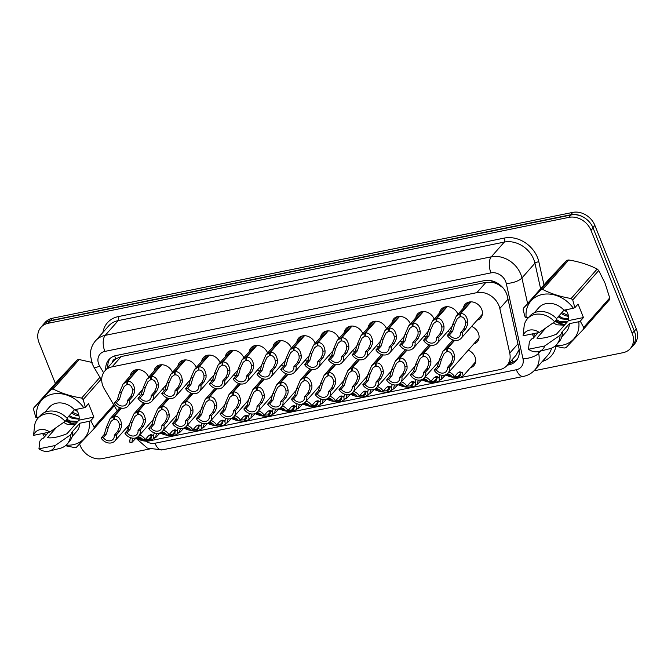 <?xml version="1.0" encoding="UTF-8"?>
<svg xmlns="http://www.w3.org/2000/svg" width="671" height="671" viewBox="0 0 671 671"><rect width="100%" height="100%" fill="white"/><g stroke="black" fill="none" stroke-linecap="round" stroke-linejoin="round"><path stroke-width="1.01" d="M468.249 350.195A10.359 8.463 41.4 0 1 475.001 356.93A10.359 8.463 41.4 0 1 473.919 365.578A10.359 8.463 41.4 0 1 470.371 367.758M471.604 326.425A10.359 8.463 41.4 0 1 478.356 333.16A10.359 8.463 41.4 0 1 477.274 341.807A10.359 8.463 41.4 0 1 473.726 343.988M463.376 308.123A10.359 8.463 41.4 0 1 465.095 304.332A10.359 8.463 41.4 0 1 473.969 302.302A10.359 8.463 41.4 0 1 481.711 309.39A10.359 8.463 41.4 0 1 480.629 318.037A10.359 8.463 41.4 0 1 477.081 320.218M439.58 312.963A10.359 8.463 41.4 0 1 441.308 309.172A10.359 8.463 41.4 0 1 450.182 307.142A10.359 8.463 41.4 0 1 457.916 314.221A10.359 8.463 41.4 0 1 457.941 314.28M415.794 317.802A10.359 8.463 41.4 0 1 417.513 314.011A10.359 8.463 41.4 0 1 426.387 311.981A10.359 8.463 41.4 0 1 434.129 319.06A10.359 8.463 41.4 0 1 434.154 319.119M392.007 322.642A10.359 8.463 41.4 0 1 393.726 318.851A10.359 8.463 41.4 0 1 402.6 316.821A10.359 8.463 41.4 0 1 410.342 323.9A10.359 8.463 41.4 0 1 410.358 323.959M368.211 327.482A10.359 8.463 41.4 0 1 369.939 323.69A10.359 8.463 41.4 0 1 378.813 321.661A10.359 8.463 41.4 0 1 386.546 328.74A10.359 8.463 41.4 0 1 386.571 328.798M344.424 332.321A10.359 8.463 41.4 0 1 346.144 328.522A10.359 8.463 41.4 0 1 355.018 326.5A10.359 8.463 41.4 0 1 362.759 333.579A10.359 8.463 41.4 0 1 362.785 333.638M320.637 337.161A10.359 8.463 41.4 0 1 322.357 333.361A10.359 8.463 41.4 0 1 331.231 331.34A10.359 8.463 41.4 0 1 338.972 338.419A10.359 8.463 41.4 0 1 338.989 338.478M296.842 341.992A10.359 8.463 41.4 0 1 298.561 338.201A10.359 8.463 41.4 0 1 307.444 336.171A10.359 8.463 41.4 0 1 315.177 343.258A10.359 8.463 41.4 0 1 315.202 343.317M273.055 346.832A10.359 8.463 41.4 0 1 274.775 343.04A10.359 8.463 41.4 0 1 283.648 341.011A10.359 8.463 41.4 0 1 291.39 348.098A10.359 8.463 41.4 0 1 291.415 348.157M249.268 351.671A10.359 8.463 41.4 0 1 250.988 347.88A10.359 8.463 41.4 0 1 259.862 345.85A10.359 8.463 41.4 0 1 267.595 352.938A10.359 8.463 41.4 0 1 267.62 352.988M225.473 356.511A10.359 8.463 41.4 0 1 227.192 352.72A10.359 8.463 41.4 0 1 236.066 350.69A10.359 8.463 41.4 0 1 243.808 357.769A10.359 8.463 41.4 0 1 243.833 357.828M201.686 361.35A10.359 8.463 41.4 0 1 203.405 357.559A10.359 8.463 41.4 0 1 212.279 355.529A10.359 8.463 41.4 0 1 220.021 362.608A10.359 8.463 41.4 0 1 220.038 362.667M177.89 366.19A10.359 8.463 41.4 0 1 179.618 362.399A10.359 8.463 41.4 0 1 188.492 360.369A10.359 8.463 41.4 0 1 196.226 367.448A10.359 8.463 41.4 0 1 196.251 367.507M154.104 371.029A10.359 8.463 41.4 0 1 155.823 367.238A10.359 8.463 41.4 0 1 164.697 365.209A10.359 8.463 41.4 0 1 172.439 372.288A10.359 8.463 41.4 0 1 172.464 372.346M130.317 375.869A10.359 8.463 41.4 0 1 132.036 372.07A10.359 8.463 41.4 0 1 140.91 370.048A10.359 8.463 41.4 0 1 148.652 377.127A10.359 8.463 41.4 0 1 148.668 377.186M136.045 437.911A18.276 14.938 -138.6 0 0 149.65 440.822L499.71 369.62A18.276 14.938 -138.6 0 0 506.949 365.544A18.276 14.938 -138.6 0 0 509.742 353.131L499.828 308.509A18.276 14.938 -138.6 0 0 498.939 305.649A18.276 14.938 -138.6 0 0 476.863 292.648L112.116 366.836A18.276 14.938 -138.6 0 0 104.886 370.912A18.276 14.938 -138.6 0 0 104.341 388.945L117.19 410.702M502.604 287.398A18.276 7.012 -12.5 0 1 502.52 287.398L498.343 284.579A6.089 4.982 -138.6 0 0 492.237 282.256A18.276 8.966 -101.5 0 1 491.692 280.805M492.237 282.256L491.96 282.315A18.276 14.938 41.4 0 1 498.343 284.579M104.886 370.912L113.944 360.646A18.276 14.938 41.4 0 1 116.008 358.784L115.731 358.834A6.089 4.982 -138.6 0 0 112.3 362.508M506.949 365.544L516.049 355.227L519.136 349.482M491.96 282.315L485.938 282.357L121.199 356.544L116.008 358.784M126.97 427.259L128.228 429.381M162.332 389.331A10.359 8.463 41.4 0 1 164.479 390.463M186.127 384.491A10.359 8.463 41.4 0 1 188.266 385.624M209.914 379.652A10.359 8.463 41.4 0 1 212.053 380.784M233.701 374.812A10.359 8.463 41.4 0 1 235.848 375.945M257.496 369.973A10.359 8.463 41.4 0 1 259.635 371.113M281.283 365.133A10.359 8.463 41.4 0 1 283.422 366.274M305.079 360.293A10.359 8.463 41.4 0 1 307.217 361.434M328.865 355.454A10.359 8.463 41.4 0 1 331.004 356.595M352.652 350.623A10.359 8.463 41.4 0 1 354.791 351.755M376.448 345.783A10.359 8.463 41.4 0 1 378.587 346.915M400.235 340.943A10.359 8.463 41.4 0 1 402.374 342.076M424.022 336.104A10.359 8.463 41.4 0 1 426.169 337.236M447.817 331.264A10.359 8.463 41.4 0 1 449.956 332.405M138.545 394.171A10.359 8.463 41.4 0 1 140.684 395.303M42.038 326.106A18.276 14.938 41.4 0 1 43.12 324.68A18.276 14.938 41.4 0 1 50.359 320.595L570.702 214.762A18.276 14.938 41.4 0 1 585.473 218.469M634.858 341.925A18.276 14.938 41.4 0 1 632.283 346.546A18.276 14.938 41.4 0 1 631 347.804M43.12 324.68L45.217 322.306A18.276 14.938 41.4 0 1 52.447 318.222L572.791 212.397A18.276 14.938 41.4 0 1 594.875 225.397L636.276 328.907A18.276 14.938 41.4 0 1 634.372 344.181L632.283 346.546M507.276 365.175L508.895 364.848A18.276 14.938 -138.6 0 0 516.133 360.763A18.276 14.938 -138.6 0 0 518.926 348.35L507.402 296.473A18.276 14.938 -138.6 0 0 506.521 293.621A18.276 14.938 -138.6 0 0 484.437 280.621L116.15 355.521A18.276 14.938 -138.6 0 0 108.912 359.606A18.276 14.938 -138.6 0 0 105.783 369.889M55.358 383.451L39.027 342.629A18.276 14.938 41.4 0 1 40.931 327.356A18.276 14.938 41.4 0 1 48.169 323.279L568.924 217.362A18.276 14.938 41.4 0 1 591.008 230.363L632.191 333.336A18.276 14.938 41.4 0 1 630.287 348.61A18.276 14.938 41.4 0 1 623.049 352.686L534.007 370.803M149.558 448.991L102.294 458.603A18.276 14.938 41.4 0 1 80.218 445.603L79.564 443.984M40.931 327.356L43.019 324.99A18.276 14.938 41.4 0 1 50.258 320.906L571.021 214.988A18.276 14.938 41.4 0 1 593.097 227.989L634.288 330.971A18.276 14.938 41.4 0 1 632.384 346.236L630.287 348.61M107.88 367.523A18.276 14.938 41.4 0 1 110.036 358.49M517.106 359.513A18.276 14.938 41.4 0 1 510.992 362.474L509.364 362.801M137.966 369.587L127.616 381.313C131.482 381.203 133.856 383.955 134.737 389.566L134.661 392.015L132.699 396.452L129.511 400.067A9.142 7.465 -138.6 0 1 128.069 406.039A9.142 7.465 -138.6 0 1 114.221 403.179L117.408 399.564L119.413 392.686L123.137 383.997L126.936 381.447L137.396 369.604M127.482 384.047L124.177 386.513L121.543 392.25L119.547 399.128L116.36 402.743A6.702 5.477 41.4 0 0 126.24 404.428A6.702 5.477 41.4 0 0 127.373 400.503L130.551 396.888L132.581 392.434L132.606 390.002C131.835 386.244 130.124 384.424 127.456 384.542L127.616 381.313M126.962 384.642L126.936 381.447M114.221 403.179L116.36 402.743M127.373 400.503L129.511 400.067M121.568 408.136L114.506 416.146C118.364 416.028 120.738 418.788 121.619 424.399L121.543 426.848L119.581 431.285L116.393 434.9A9.142 7.465 -138.6 0 1 114.951 440.872A9.142 7.465 -138.6 0 1 101.103 438.004L104.29 434.397L106.295 427.519L110.027 418.83L113.818 416.28L121.082 408.052M114.372 418.88L111.059 421.338L108.434 427.083L106.429 433.961L103.242 437.576A6.702 5.477 41.4 0 0 113.122 439.262A6.702 5.477 41.4 0 0 114.255 435.336L117.442 431.721L119.463 427.268L119.488 424.835C118.725 421.078 117.006 419.258 114.347 419.367L114.506 416.146M113.844 419.467L113.818 416.28M101.103 438.004L103.242 437.576M114.255 435.336L116.393 434.9M139.669 434.993A9.142 7.465 -138.6 0 1 145.288 439.513L148.476 435.907L150.463 434.724L151.738 434.716L153.642 435.915M130.669 437.744A9.142 7.465 -138.6 0 0 129.998 442.625L132.137 442.189L136.406 437.685M150.79 439.958L150.48 440.31C146.219 440.864 141.967 440.243 137.714 438.448L136.129 437.895M151.503 436.569L149.281 439.086L151.302 438.079L150.908 435.764L149.658 435.143M137.069 437.45L142.109 438.767M132.137 442.189A6.702 5.477 41.4 0 1 133.269 438.264A6.702 5.477 41.4 0 1 133.303 438.23M138.025 436.729A6.702 5.477 41.4 0 1 143.149 439.95L145.288 439.513M149.281 439.086L151.16 440.176L155.035 437.534M150.48 440.31L148.777 439.186L151.344 436.284M145.464 439.312L148.777 439.186M154.405 437.66L153.927 438.792M545.858 328.01L536.926 338.125C541.682 338.805 548.215 337.479 556.527 334.141L568.48 320.604L583.46 317.551L578.067 304.072L574.879 307.687L573.378 308.274A28.635 23.401 41.4 0 0 542.361 294.468A28.635 23.401 41.4 0 0 526.223 317.861L528.647 317.366M553.198 322.852L556.813 324.789L564.428 325.192M565.678 309.834A13.772 11.256 41.4 0 1 567.741 313.466A13.772 11.256 41.4 0 1 568.48 320.604M556.485 319.74L559.757 321.443L567.381 321.845M555.747 320.579L559.018 322.281L566.643 322.684M558.868 315.991L562.709 318.096L568.698 318.859M558.129 316.829L561.971 318.935L568.639 319.581M561.812 312.644L568.379 315.462M561.082 313.483L564.923 315.588L568.563 316.402M564.068 310.161L567.003 311.889M540.876 289.83L566.878 260.356L549.432 278.742L523.422 308.215L540.876 289.83A32.904 26.882 41.4 0 1 542.713 289.453C551.025 293.739 560.503 296.758 571.147 298.511A32.904 26.882 41.4 0 1 572.724 299.979L574.879 307.687M566.878 260.356A32.904 26.882 41.4 0 1 568.723 259.979L542.713 289.453M571.147 298.511L597.148 269.037C588.836 264.751 579.367 261.732 568.723 259.979M597.148 269.037A32.904 26.882 41.4 0 1 598.733 270.505L572.724 299.979M583.46 317.551L580.272 321.166L583.703 327.423L609.713 297.949L605.074 283.254L598.733 270.505M526.223 317.861L525.318 317.769L523.162 310.061A32.904 26.882 41.4 0 1 523.422 308.215M523.086 335.785A12.187 9.956 41.4 0 1 539.333 332.481L523.086 335.785L524.135 326.19A19.501 15.936 41.4 0 1 527.414 318.759A19.501 15.936 41.4 0 1 554.674 321.803L556.997 319.17A19.501 15.936 41.4 0 0 529.738 316.125L527.414 318.759M539.333 332.481L554.674 321.803M556.519 318.65L563.992 310.178L573.378 308.274M534.326 312.77L538.788 307.712A18.276 14.938 41.4 0 1 563.992 310.178M580.272 321.166L578.763 321.753A28.635 23.401 41.4 0 1 555.68 345.548M535.374 335.81A28.635 23.401 41.4 0 1 533.428 333.688M534.032 337.328L532.12 333.948M583.703 327.423A32.904 26.882 41.4 0 1 583.443 329.26L565.997 347.653A32.904 26.882 41.4 0 1 564.152 348.031L555.001 346.135M609.713 297.949A32.904 26.882 41.4 0 1 609.453 299.786L583.443 329.26M544.726 345.959A12.187 9.956 41.4 0 1 538.687 351.554A12.187 9.956 41.4 0 1 528.48 349.264L544.726 345.959L560.059 335.282A19.501 15.936 41.4 0 1 556.662 344.558A19.501 15.936 41.4 0 1 549.692 348.735L538.687 351.554M528.48 349.264L529.411 341.514L531.734 338.88L532.866 338.645L538.083 332.741M578.763 321.753L569.385 323.657L561.25 332.875L562.39 332.648A19.501 15.936 41.4 0 1 558.985 341.925L556.662 344.558M562.39 332.648L560.059 335.282M569.385 323.657A18.276 14.938 41.4 0 1 566.198 331.902L561.736 336.959M555.127 321.283L560.176 323.967L564.63 324.965M555.496 320.864L560.545 323.548L564.999 324.546M56.322 427.578L47.389 437.693C52.145 438.373 58.679 437.047 66.991 433.709L78.943 420.163L93.923 417.119L88.53 403.64L85.343 407.255L83.841 407.834A28.635 23.401 41.4 0 0 52.824 394.028A28.635 23.401 41.4 0 0 36.687 417.429L39.103 416.934M63.653 422.411L67.276 424.349L74.892 424.751M76.142 409.402A13.772 11.256 41.4 0 1 78.205 413.026A13.772 11.256 41.4 0 1 78.943 420.163M66.949 419.308L70.22 421.011L77.844 421.413M66.211 420.147L69.482 421.841L77.106 422.244M69.331 415.559L73.173 417.664L79.161 418.419M68.593 416.389L72.434 418.503L79.103 419.149M72.275 412.212L78.843 415.03M71.537 413.051L75.387 415.156L79.027 415.97M74.531 409.729L77.467 411.457M51.34 389.398L77.341 359.916L59.895 378.31L33.886 407.783L51.34 389.398A32.904 26.882 41.4 0 1 53.177 389.021C61.489 393.307 70.967 396.326 81.61 398.079A32.904 26.882 41.4 0 1 83.187 399.547L85.343 407.255M77.341 359.916A32.904 26.882 41.4 0 1 79.186 359.547L53.177 389.021M92.162 362.466L79.186 359.547M36.687 417.429L35.781 417.328L33.625 409.62A32.904 26.882 41.4 0 1 33.886 407.783M33.55 435.353A12.187 9.956 41.4 0 1 49.797 432.049L33.55 435.353L34.598 425.758A19.501 15.936 41.4 0 1 37.878 418.327A19.501 15.936 41.4 0 1 65.137 421.363L67.461 418.729A19.501 15.936 41.4 0 0 40.201 415.693L37.878 418.327M49.797 432.049L65.137 421.363M66.983 418.209L74.456 409.746L83.841 407.834M44.789 412.338L49.251 407.28A18.276 14.938 41.4 0 1 74.456 409.746M93.923 417.119L90.736 420.734L94.166 426.991A32.904 26.882 41.4 0 1 93.906 428.828L76.46 447.222A32.904 26.882 41.4 0 1 74.615 447.591L65.464 445.703M90.736 420.734L89.226 421.313A28.635 23.401 41.4 0 1 66.144 445.116M45.838 435.378A28.635 23.401 41.4 0 1 43.892 433.248M44.496 436.888L42.583 433.516M81.61 398.079L99.904 377.337M101.061 379.291L83.187 399.547M94.166 426.991L113.718 404.831M114.271 405.754L93.906 428.828M55.19 445.527A12.187 9.956 41.4 0 1 49.151 451.113A12.187 9.956 41.4 0 1 38.943 448.832L55.19 445.527L70.522 434.842A19.501 15.936 41.4 0 1 67.125 444.127A19.501 15.936 41.4 0 1 60.155 448.303L49.151 451.113M38.943 448.832L39.866 441.082L42.198 438.448L43.33 438.213L48.547 432.3M89.226 421.313L79.841 423.225L71.713 432.443L72.845 432.208A19.501 15.936 41.4 0 1 69.448 441.493L67.125 444.127M72.845 432.208L70.522 434.842M79.841 423.225A18.276 14.938 41.4 0 1 76.662 431.461L72.2 436.527M65.59 420.851L70.64 423.535L75.093 424.525M65.959 420.432L71.009 423.116L75.462 424.106M161.753 364.747L151.411 376.473C155.269 376.364 157.643 379.115 158.524 384.726L158.448 387.175L156.486 391.612L153.298 395.227A9.142 7.465 -138.6 0 1 151.856 401.208A9.142 7.465 -138.6 0 1 138.008 398.339L141.195 394.724L143.2 387.846L146.932 379.165L150.723 376.616L161.183 364.764M151.277 379.207L147.964 381.673L145.339 387.41L143.334 394.288L140.147 397.903A6.702 5.477 41.4 0 0 150.027 399.589A6.702 5.477 41.4 0 0 151.16 395.664L154.347 392.049L156.368 387.603L156.393 385.162C155.63 381.405 153.911 379.585 151.252 379.702L151.411 376.473M150.749 379.803L150.723 376.616M138.008 398.339L140.147 397.903M151.16 395.664L153.298 395.227M185.54 359.908L175.198 371.633C179.065 371.524 181.438 374.275 182.319 379.887L182.244 382.336L180.281 386.773L177.094 390.388A9.142 7.465 -138.6 0 1 175.651 396.368A9.142 7.465 -138.6 0 1 161.795 393.5L164.982 389.885L166.987 383.007L170.719 374.326L174.519 371.776L184.97 359.924M175.064 374.368L171.759 376.834L169.126 382.571L167.129 389.448L163.942 393.063A6.702 5.477 41.4 0 0 173.823 394.749A6.702 5.477 41.4 0 0 174.946 390.824L178.134 387.209L180.155 382.764L180.18 380.323C179.417 376.565 177.706 374.745 175.039 374.863L175.198 371.633M174.544 374.963L174.519 371.776M161.795 393.5L163.942 393.063M174.946 390.824L177.094 390.388M209.335 355.068L198.985 366.794C202.852 366.685 205.225 369.436 206.106 375.047L206.031 377.496L204.068 381.942L200.881 385.548A9.142 7.465 -138.6 0 1 199.438 391.529A9.142 7.465 -138.6 0 1 185.59 388.66L188.777 385.045L190.782 378.167L194.506 369.486L198.306 366.936L208.765 355.085M198.851 369.528L195.546 371.994L192.912 377.731L190.916 384.609L187.729 388.224A6.702 5.477 41.4 0 0 197.609 389.918A6.702 5.477 41.4 0 0 198.742 385.984L201.929 382.369L203.95 377.924L203.976 375.483C203.204 371.726 201.493 369.906 198.826 370.023L198.985 366.794M198.331 370.124L198.306 366.936M185.59 388.66L187.729 388.224M198.742 385.984L200.881 385.548M233.122 350.228L222.78 361.954C226.639 361.845 229.012 364.596 229.901 370.216L229.817 372.657L227.855 377.102L224.668 380.709A9.142 7.465 -138.6 0 1 223.225 386.689A9.142 7.465 -138.6 0 1 209.377 383.82L212.564 380.205L214.569 373.328L218.301 364.647L222.093 362.097L232.552 350.245M222.646 364.689L219.333 367.154L216.708 372.9L214.703 379.778L211.516 383.384A6.702 5.477 41.4 0 0 221.396 385.079A6.702 5.477 41.4 0 0 222.529 381.145L225.716 377.538L227.737 373.084L227.763 370.644C226.999 366.886 225.28 365.066 222.621 365.183L222.78 361.954M222.118 365.284L222.093 362.097M209.377 383.82L211.516 383.384M222.529 381.145L224.668 380.709M163.456 430.153A9.142 7.465 -138.6 0 1 169.075 434.674L172.262 431.067L174.259 429.885L175.525 429.876L177.429 431.076M154.456 432.912A9.142 7.465 -138.6 0 0 153.785 437.786L155.932 437.349L160.193 432.845M174.577 435.118L174.267 435.471C170.015 436.024 165.754 435.412 161.51 433.617L159.916 433.055M175.29 431.73L173.068 434.246L175.097 433.24L174.695 430.933L173.445 430.304M160.855 432.61L165.905 433.927M155.932 437.349A6.702 5.477 41.4 0 1 157.056 433.424A6.702 5.477 41.4 0 1 157.089 433.391M161.812 431.889A6.702 5.477 41.4 0 1 166.936 435.11L169.075 434.674M173.068 434.246L174.946 435.336L178.83 432.694M174.267 435.471L172.573 434.355L175.131 431.445M169.26 434.473L172.573 434.355M178.192 432.82L177.714 433.952M187.243 425.313A9.142 7.465 -138.6 0 1 192.871 429.843L196.058 426.228L198.046 425.045L199.321 425.037L201.225 426.236M178.251 428.073A9.142 7.465 -138.6 0 0 177.58 432.946L179.719 432.51L183.988 428.014M198.373 430.279L198.062 430.631C193.802 431.193 189.549 430.572 185.297 428.777L183.711 428.215M199.086 426.89L196.855 429.415L198.884 428.4L198.49 426.093L197.24 425.464M184.642 427.771L189.692 429.096M179.719 432.51A6.702 5.477 41.4 0 1 180.851 428.584A6.702 5.477 41.4 0 1 180.876 428.551M185.607 427.05A6.702 5.477 41.4 0 1 190.732 430.279L192.871 429.843M196.855 429.415L198.742 430.497L202.617 427.855M198.062 430.631L196.36 429.515L198.926 426.605M193.047 429.641L196.36 429.515M201.988 427.989L201.501 429.113M211.038 420.474A9.142 7.465 -138.6 0 1 216.658 425.003L219.845 421.388L221.833 420.205L223.107 420.197L225.011 421.405M202.038 423.233A9.142 7.465 -138.6 0 0 201.367 428.115L203.506 427.679L207.775 423.175M222.16 425.439L221.849 425.791C217.589 426.353 213.336 425.733 209.084 423.938L207.498 423.376M222.873 422.051L220.65 424.575L222.68 423.56L222.277 421.254L221.027 420.625M208.438 422.931L213.487 424.257M203.506 427.679A6.702 5.477 41.4 0 1 204.638 423.745A6.702 5.477 41.4 0 1 204.672 423.711M209.394 422.21A6.702 5.477 41.4 0 1 214.519 425.439L216.658 425.003M220.65 424.575L222.529 425.657L225.297 424.282L226.404 423.015M221.849 425.791L220.147 424.676L222.713 421.765M216.834 424.802L220.147 424.676M225.775 423.149L225.297 424.282M234.825 415.634A9.142 7.465 -138.6 0 1 240.453 420.163L243.64 416.548L245.628 415.374L246.894 415.366L248.798 416.565M225.825 418.394A9.142 7.465 -138.6 0 0 225.154 423.275L227.301 422.839L231.562 418.335M245.947 420.608L245.636 420.96C241.384 421.514 237.123 420.893 232.879 419.098L231.285 418.536M246.66 417.211L244.437 419.736L246.467 418.721L246.072 416.414L244.814 415.785M232.225 418.092L237.274 419.417M227.301 422.839A6.702 5.477 41.4 0 1 228.425 418.905A6.702 5.477 41.4 0 1 228.459 418.872M233.181 417.37A6.702 5.477 41.4 0 1 238.306 420.6L240.453 420.163M244.437 419.736L246.316 420.818L249.084 419.442L250.199 418.176M245.636 420.96L243.942 419.836L246.5 416.934M240.629 419.962L243.942 419.836M249.562 418.31L249.084 419.442M145.355 403.296L138.293 411.306C142.16 411.197 144.533 413.948 145.414 419.56L145.339 422.009L143.376 426.446L140.189 430.061A9.142 7.465 -138.6 0 1 138.746 436.033A9.142 7.465 -138.6 0 1 124.89 433.172L128.077 429.557L130.082 422.68L133.814 413.99L137.614 411.44L144.877 403.212M138.159 414.041L134.854 416.498L132.221 422.244L130.224 429.121L127.037 432.736A6.702 5.477 41.4 0 0 136.918 434.422A6.702 5.477 41.4 0 0 138.041 430.497L141.229 426.882L143.25 422.428L143.275 419.996C142.512 416.238 140.801 414.418 138.134 414.527L138.293 411.306M137.639 414.636L137.614 411.44M124.89 433.172L127.037 432.736M138.041 430.497L140.189 430.061M169.151 398.457L162.08 406.467C165.947 406.358 168.32 409.109 169.201 414.72L169.126 417.169L167.163 421.606L163.976 425.221A9.142 7.465 -138.6 0 1 162.533 431.193A9.142 7.465 -138.6 0 1 148.685 428.333L151.872 424.718L153.877 417.84L157.601 409.151L161.401 406.601L168.664 398.373M161.946 409.201L158.641 411.667L156.007 417.404L154.011 424.282L150.824 427.897A6.702 5.477 41.4 0 0 160.704 429.583A6.702 5.477 41.4 0 0 161.837 425.657L165.024 422.042L167.045 417.588L167.071 415.156C166.299 411.398 164.588 409.578 161.929 409.696L162.08 406.467M161.426 409.796L161.401 406.601M148.685 428.333L150.824 427.897M161.837 425.657L163.976 425.221M192.938 393.617L185.875 401.627C189.734 401.518 192.107 404.269 192.996 409.88L192.912 412.329L190.95 416.766L187.763 420.381A9.142 7.465 -138.6 0 1 186.32 426.362A9.142 7.465 -138.6 0 1 172.472 423.493L175.659 419.878L177.664 413L181.396 404.319L185.188 401.77L192.451 393.533M185.741 404.361L182.428 406.827L179.803 412.564L177.798 419.442L174.611 423.057A6.702 5.477 41.4 0 0 184.491 424.743A6.702 5.477 41.4 0 0 185.624 420.818L188.811 417.203L190.832 412.757L190.858 410.316C190.094 406.559 188.375 404.739 185.716 404.856L185.875 401.627M185.213 404.957L185.188 401.77M172.472 423.493L174.611 423.057M185.624 420.818L187.763 420.381M216.725 388.777L209.662 396.787C213.529 396.678 215.903 399.43 216.783 405.041L216.708 407.49L214.745 411.927L211.558 415.542A9.142 7.465 -138.6 0 1 210.115 421.522A9.142 7.465 -138.6 0 1 196.259 418.654L199.446 415.039L201.459 408.161L205.183 399.48L208.983 396.93L216.247 388.694M209.528 399.522L206.223 401.988L203.59 407.725L201.594 414.603L198.406 418.218A6.702 5.477 41.4 0 0 208.287 419.903A6.702 5.477 41.4 0 0 209.411 415.978L212.598 412.363L214.619 407.918L214.645 405.477C213.881 401.719 212.17 399.899 209.503 400.017L209.662 396.787M209.008 400.117L208.983 396.93M196.259 418.654L198.406 418.218M209.411 415.978L211.558 415.542M256.909 345.389L246.567 357.123C250.434 357.006 252.808 359.757 253.688 365.376L253.613 367.825L251.65 372.262L248.463 375.869A9.142 7.465 -138.6 0 1 247.02 381.849A9.142 7.465 -138.6 0 1 233.164 378.981L236.351 375.374L238.364 368.488L242.088 359.807L245.888 357.257L256.339 345.406M246.433 359.849L243.128 362.315L240.495 368.06L238.499 374.938L235.311 378.545A6.702 5.477 41.4 0 0 245.192 380.239A6.702 5.477 41.4 0 0 246.316 376.305L249.503 372.699L251.524 368.245L251.55 365.804C250.786 362.046 249.075 360.226 246.408 360.344L246.567 357.123M245.913 360.444L245.888 357.257M233.164 378.981L235.311 378.545M246.316 376.305L248.463 375.869M280.704 340.558L270.354 352.283C274.221 352.166 276.595 354.917 277.475 360.537L277.4 362.986L275.437 367.423L272.25 371.038A9.142 7.465 -138.6 0 1 270.807 377.01A9.142 7.465 -138.6 0 1 256.959 374.141L260.147 370.535L262.151 363.657L265.875 354.967L269.675 352.418L280.134 340.566M270.22 355.018L266.915 357.475L264.282 363.221L262.286 370.098L259.098 373.705A6.702 5.477 41.4 0 0 268.979 375.399A6.702 5.477 41.4 0 0 270.111 371.466L273.298 367.859L275.32 363.405L275.345 360.973C274.573 357.215 272.862 355.387 270.203 355.504L270.354 352.283M269.7 355.605L269.675 352.418M256.959 374.141L259.098 373.705M270.111 371.466L272.25 371.038M304.491 335.718L294.15 347.444C298.008 347.326 300.382 350.086 301.271 355.697L301.187 358.146L299.224 362.583L296.037 366.198A9.142 7.465 -138.6 0 1 294.594 372.17A9.142 7.465 -138.6 0 1 280.746 369.302L283.934 365.695L285.938 358.817L289.671 350.128L293.47 347.578L303.921 335.726M294.015 350.178L290.702 352.636L288.077 358.381L286.072 365.259L282.885 368.874A6.702 5.477 41.4 0 0 292.766 370.56A6.702 5.477 41.4 0 0 293.898 366.634L297.085 363.019L299.107 358.566L299.132 356.133C298.369 352.376 296.649 350.556 293.99 350.665L294.15 347.444M293.487 350.765L293.47 347.578M280.746 369.302L282.885 368.874M293.898 366.634L296.037 366.198M328.287 330.878L317.937 342.604C321.803 342.495 324.177 345.246 325.058 350.858L324.982 353.307L323.019 357.744L319.832 361.359A9.142 7.465 -138.6 0 1 318.389 367.331A9.142 7.465 -138.6 0 1 304.542 364.47L307.729 360.855L309.734 353.978L313.458 345.288L317.257 342.738L327.708 330.887M317.802 345.339L314.498 347.796L311.864 353.542L309.868 360.419L306.681 364.034A6.702 5.477 41.4 0 0 316.561 365.72A6.702 5.477 41.4 0 0 317.685 361.795L320.872 358.18L322.902 353.726L322.927 351.294C322.155 347.536 320.444 345.716 317.777 345.825L317.937 342.604M317.282 345.934L317.257 342.738M304.542 364.47L306.681 364.034M317.685 361.795L319.832 361.359M240.52 383.946L233.449 391.948C237.316 391.839 239.69 394.59 240.57 400.201L240.495 402.65L238.532 407.096L235.345 410.702A9.142 7.465 -138.6 0 1 233.902 416.683A9.142 7.465 -138.6 0 1 220.054 413.814L223.242 410.199L225.246 403.321L228.97 394.64L232.77 392.09L240.033 383.854M233.315 394.682L230.01 397.148L227.377 402.885L225.381 409.763L222.193 413.378A6.702 5.477 41.4 0 0 232.074 415.072A6.702 5.477 41.4 0 0 233.206 411.138L236.393 407.523L238.415 403.078L238.44 400.637C237.668 396.88 235.957 395.06 233.298 395.177L233.449 391.948M232.795 395.278L232.77 392.09M220.054 413.814L222.193 413.378M233.206 411.138L235.345 410.702M264.307 379.107L257.245 387.108C261.111 386.999 263.485 389.75 264.366 395.37L264.282 397.811L262.319 402.256L259.132 405.863A9.142 7.465 -138.6 0 1 257.689 411.843A9.142 7.465 -138.6 0 1 243.841 408.975L247.029 405.359L249.033 398.482L252.766 389.801L256.565 387.251L263.829 379.014M257.11 389.843L253.797 392.309L251.172 398.054L249.167 404.932L245.989 408.538A6.702 5.477 41.4 0 0 255.869 410.233A6.702 5.477 41.4 0 0 256.993 406.299L260.18 402.692L262.202 398.238L262.227 395.798C261.464 392.04 259.744 390.22 257.085 390.337L257.245 387.108M256.582 390.438L256.565 387.251M243.841 408.975L245.989 408.538M256.993 406.299L259.132 405.863M288.094 374.267L281.032 382.277C284.898 382.16 287.272 384.911 288.153 390.53L288.077 392.98L286.114 397.417L282.927 401.023A9.142 7.465 -138.6 0 1 281.485 407.003A9.142 7.465 -138.6 0 1 267.637 404.135L270.824 400.528L272.829 393.642L276.553 384.961L280.352 382.411L287.616 374.175M280.897 385.003L277.593 387.469L274.959 393.214L272.963 400.092L269.776 403.699A6.702 5.477 41.4 0 0 279.656 405.393A6.702 5.477 41.4 0 0 280.78 401.459L283.967 397.853L285.997 393.399L286.022 390.958C285.25 387.201 283.539 385.38 280.872 385.498L281.032 382.277M280.377 385.599L280.352 382.411M267.637 404.135L269.776 403.699M280.78 401.459L282.927 401.023M311.889 369.427L304.819 377.438C308.685 377.32 311.059 380.071 311.94 385.691L311.864 388.14L309.901 392.577L306.714 396.192A9.142 7.465 -138.6 0 1 305.271 402.164A9.142 7.465 -138.6 0 1 291.424 399.295L294.611 395.689L296.616 388.811L300.34 380.121L304.139 377.572L311.403 369.344M304.693 380.172L301.38 382.629L298.746 388.375L296.75 395.253L293.562 398.859A6.702 5.477 41.4 0 0 303.443 400.553A6.702 5.477 41.4 0 0 304.575 396.62L307.763 393.013L309.784 388.559L309.809 386.127C309.046 382.369 307.326 380.541 304.668 380.658L304.819 377.438M304.164 380.759L304.139 377.572M291.424 399.295L293.562 398.859M304.575 396.62L306.714 396.192M258.612 410.795A9.142 7.465 -138.6 0 1 264.24 415.324L267.427 411.709L269.415 410.535L270.69 410.526L272.594 411.726M249.62 413.554A9.142 7.465 -138.6 0 0 248.949 418.436L251.088 417.999L255.357 413.495M269.742 415.768L269.432 416.121C265.171 416.674 260.918 416.054 256.666 414.259L255.081 413.697M270.455 412.371L268.232 414.896L270.254 413.881L269.859 411.575L268.61 410.946M256.012 413.261L261.061 414.577M251.088 417.999A6.702 5.477 41.4 0 1 252.221 414.066A6.702 5.477 41.4 0 1 252.246 414.032M256.976 412.531A6.702 5.477 41.4 0 1 262.101 415.76L264.24 415.324M268.232 414.896L270.111 415.978L273.986 413.344M269.432 416.121L267.729 414.997L270.296 412.095M264.416 415.123L267.729 414.997M273.357 413.47L272.871 414.603M282.407 405.955A9.142 7.465 -138.6 0 1 288.027 410.484L291.214 406.869L293.202 405.695L294.477 405.687L296.381 406.886M273.407 408.714A9.142 7.465 -138.6 0 0 272.736 413.596L274.875 413.16L279.144 408.656M293.529 410.929L293.219 411.281C288.958 411.835 284.705 411.214 280.453 409.419L278.868 408.857M294.242 407.532L292.019 410.056L294.049 409.05L293.646 406.735L292.397 406.106M279.807 408.421L284.856 409.738M274.875 413.16A6.702 5.477 41.4 0 1 276.007 409.235A6.702 5.477 41.4 0 1 276.041 409.193M280.763 407.691A6.702 5.477 41.4 0 1 285.888 410.92L288.027 410.484M292.019 410.056L293.898 411.138L297.773 408.505M293.219 411.281L291.516 410.157L294.083 407.255M288.203 410.283L291.516 410.157M297.144 408.631L296.666 409.763M306.194 401.115A9.142 7.465 -138.6 0 1 311.822 405.645L315.009 402.038L316.997 400.855L318.272 400.847L320.168 402.046M297.194 403.875A9.142 7.465 -138.6 0 0 296.523 408.756L298.67 408.32L302.94 403.816M317.316 406.089L317.006 406.441C312.753 406.995 308.501 406.374 304.248 404.579L302.655 404.017M318.037 402.701L315.806 405.217L317.836 404.21L317.442 401.895L316.184 401.266M303.594 403.581L308.643 404.898M298.67 408.32A6.702 5.477 41.4 0 1 299.794 404.395A6.702 5.477 41.4 0 1 299.828 404.353M304.559 402.852A6.702 5.477 41.4 0 1 309.675 406.081L311.822 405.645M315.806 405.217L317.693 406.299L321.568 403.665M317.006 406.441L315.311 405.318L317.869 402.415M311.998 405.443L315.311 405.318M320.931 403.791L320.453 404.923M352.074 326.039L341.724 337.765C345.59 337.656 347.964 340.407 348.845 346.018L348.769 348.467L346.806 352.904L343.619 356.519A9.142 7.465 -138.6 0 1 342.176 362.491A9.142 7.465 -138.6 0 1 328.329 359.631L331.516 356.016L333.521 349.138L337.245 340.449L341.044 337.907L351.503 326.056M341.598 340.499L338.285 342.965L335.651 348.702L333.655 355.58L330.467 359.195A6.702 5.477 41.4 0 0 340.348 360.881A6.702 5.477 41.4 0 0 341.48 356.955L344.668 353.34L346.689 348.895L346.714 346.454C345.942 342.696 344.231 340.876 341.573 340.994L341.724 337.765M341.069 341.094L341.044 337.907M328.329 359.631L330.467 359.195M341.48 356.955L343.619 356.519M375.861 321.199L365.519 332.925C369.385 332.816 371.759 335.567 372.64 341.178L372.556 343.627L370.593 348.064L367.406 351.679A9.142 7.465 -138.6 0 1 365.963 357.66A9.142 7.465 -138.6 0 1 352.116 354.791L355.303 351.176L357.308 344.298L361.04 335.617L364.839 333.068L375.29 321.216M365.385 335.659L362.072 338.125L359.446 343.862L357.45 350.74L354.263 354.355A6.702 5.477 41.4 0 0 364.143 356.041A6.702 5.477 41.4 0 0 365.267 352.116L368.454 348.501L370.476 344.055L370.501 341.614C369.738 337.857 368.018 336.037 365.36 336.154L365.519 332.925M364.856 336.255L364.839 333.068M352.116 354.791L354.263 354.355M365.267 352.116L367.406 351.679M399.656 316.36L389.306 328.085C393.172 327.976 395.546 330.728 396.427 336.339L396.351 338.788L394.389 343.225L391.201 346.84A9.142 7.465 -138.6 0 1 389.759 352.82A9.142 7.465 -138.6 0 1 375.911 349.952L379.098 346.337L381.103 339.459L384.827 330.778L388.626 328.228L399.086 316.376M389.172 330.82L385.867 333.286L383.233 339.023L381.237 345.9L378.05 349.516A6.702 5.477 41.4 0 0 387.93 351.201A6.702 5.477 41.4 0 0 389.063 347.276L392.241 343.661L394.271 339.216L394.296 336.775C393.525 333.017 391.814 331.197 389.146 331.315L389.306 328.085M388.652 331.415L388.626 328.228M375.911 349.952L378.05 349.516M389.063 347.276L391.201 346.84M423.443 311.52L413.101 323.246C416.959 323.137 419.333 325.888 420.214 331.508L420.138 333.948L418.176 338.394L414.988 342A9.142 7.465 -138.6 0 1 413.546 347.981A9.142 7.465 -138.6 0 1 399.698 345.112L402.885 341.497L404.89 334.619L408.622 325.938L412.413 323.388L422.873 311.537M412.967 325.98L409.654 328.446L407.029 334.183L405.024 341.061L401.837 344.676A6.702 5.477 41.4 0 0 411.717 346.37A6.702 5.477 41.4 0 0 412.85 342.436L416.037 338.83L418.058 334.376L418.083 331.935C417.32 328.178 415.601 326.358 412.942 326.475L413.101 323.246M412.439 326.576L412.413 323.388M399.698 345.112L401.837 344.676M412.85 342.436L414.988 342M447.23 306.681L436.888 318.406C440.755 318.297 443.128 321.048 444.009 326.668L443.925 329.117L441.971 333.554L438.784 337.161A9.142 7.465 -138.6 0 1 437.341 343.141A9.142 7.465 -138.6 0 1 423.485 340.272L426.672 336.666L428.677 329.78L432.409 321.099L436.209 318.549L446.66 306.697M436.754 321.141L433.441 323.607L430.816 329.352L428.819 336.23L425.632 339.836A6.702 5.477 41.4 0 0 435.513 341.531A6.702 5.477 41.4 0 0 436.636 337.597L439.824 333.99L441.845 329.536L441.87 327.096C441.107 323.338 439.396 321.518 436.729 321.635L436.888 318.406M436.234 321.736L436.209 318.549M423.485 340.272L425.632 339.836M436.636 337.597L438.784 337.161M471.025 301.849L460.675 313.575C464.542 313.458 466.915 316.209 467.796 321.828L467.721 324.278L465.758 328.715L462.571 332.321A9.142 7.465 -138.6 0 1 461.128 338.301A9.142 7.465 -138.6 0 1 447.28 335.433L450.467 331.826L452.472 324.94L456.196 316.259L459.996 313.709L470.455 301.858M460.541 316.309L457.236 318.767L454.603 324.512L452.606 331.39L449.419 334.997A6.702 5.477 41.4 0 0 459.3 336.691A6.702 5.477 41.4 0 0 460.432 332.757L463.619 329.151L465.64 324.697L465.666 322.265C464.894 318.507 463.183 316.678 460.516 316.796L460.675 313.575M460.021 316.897L459.996 313.709M447.28 335.433L449.419 334.997M460.432 332.757L462.571 332.321M335.676 364.588L328.614 372.598C332.481 372.489 334.854 375.24 335.735 380.851L335.651 383.3L333.688 387.737L330.501 391.352A9.142 7.465 -138.6 0 1 329.067 397.324A9.142 7.465 -138.6 0 1 315.211 394.456L318.398 390.849L320.402 383.971L324.135 375.282L327.934 372.732L335.198 364.504M328.48 375.332L325.167 377.79L322.541 383.535L320.545 390.413L317.358 394.028A6.702 5.477 41.4 0 0 327.238 395.714A6.702 5.477 41.4 0 0 328.362 391.789L331.549 388.173L333.571 383.72L333.596 381.287C332.833 377.53 331.113 375.71 328.454 375.819L328.614 372.598M327.96 375.919L327.934 372.732M315.211 394.456L317.358 394.028M328.362 391.789L330.501 391.352M359.471 359.748L352.401 367.758C356.267 367.649 358.641 370.4 359.522 376.012L359.446 378.461L357.484 382.898L354.296 386.513A9.142 7.465 -138.6 0 1 352.854 392.485A9.142 7.465 -138.6 0 1 339.006 389.625L342.193 386.01L344.198 379.132L347.922 370.442L351.721 367.893L358.985 359.664M352.267 370.493L348.962 372.95L346.328 378.696L344.332 385.573L341.145 389.188A6.702 5.477 41.4 0 0 351.025 390.874A6.702 5.477 41.4 0 0 352.158 386.949L355.345 383.334L357.366 378.88L357.391 376.448C356.62 372.69 354.909 370.87 352.241 370.979L352.401 367.758M351.747 371.088L351.721 367.893M339.006 389.625L341.145 389.188M352.158 386.949L354.296 386.513M383.258 354.909L376.196 362.919C380.054 362.81 382.428 365.561 383.309 371.172L383.233 373.621L381.271 378.058L378.083 381.673A9.142 7.465 -138.6 0 1 376.641 387.645A9.142 7.465 -138.6 0 1 362.793 384.785L365.98 381.17L367.985 374.292L371.717 365.603L375.508 363.061L382.772 354.825M376.062 365.653L372.749 368.119L370.124 373.856L368.119 380.734L364.932 384.349A6.702 5.477 41.4 0 0 374.812 386.035A6.702 5.477 41.4 0 0 375.945 382.109L379.132 378.494L381.153 374.049L381.178 371.608C380.415 367.851 378.696 366.03 376.037 366.148L376.196 362.919M375.534 366.249L375.508 363.061M362.793 384.785L364.932 384.349M375.945 382.109L378.083 381.673M407.045 350.069L399.983 358.079C403.85 357.97 406.223 360.721 407.104 366.332L407.029 368.782L405.066 373.219L401.879 376.834A9.142 7.465 -138.6 0 1 400.436 382.814A9.142 7.465 -138.6 0 1 386.58 379.945L389.767 376.33L391.772 369.453L395.504 360.772L399.304 358.222L406.567 349.985M399.849 360.813L396.544 363.279L393.911 369.016L391.914 375.894L388.727 379.509A6.702 5.477 41.4 0 0 398.608 381.195A6.702 5.477 41.4 0 0 399.731 377.27L402.919 373.655L404.94 369.209L404.965 366.769C404.202 363.011 402.491 361.191 399.824 361.308L399.983 358.079M399.329 361.409L399.304 358.222M386.58 379.945L388.727 379.509M399.731 377.27L401.879 376.834M430.841 345.238L423.77 353.24C427.637 353.131 430.01 355.882 430.891 361.493L430.816 363.942L428.853 368.379L425.666 371.994A9.142 7.465 -138.6 0 1 424.223 377.974A9.142 7.465 -138.6 0 1 410.375 375.106L413.562 371.491L415.567 364.613L419.291 355.932L423.091 353.382L430.354 345.146M423.636 355.974L420.331 358.44L417.697 364.177L415.701 371.055L412.514 374.67A6.702 5.477 41.4 0 0 422.394 376.356A6.702 5.477 41.4 0 0 423.527 372.43L426.714 368.815L428.735 364.37L428.761 361.929C427.989 358.171 426.278 356.351 423.619 356.469L423.77 353.24M423.116 356.569L423.091 353.382M410.375 375.106L412.514 374.67M423.527 372.43L425.666 371.994M454.628 340.398L447.565 348.4C451.424 348.291 453.797 351.042 454.686 356.662L454.603 359.102L452.64 363.548L449.453 367.154A9.142 7.465 -138.6 0 1 448.01 373.135A9.142 7.465 -138.6 0 1 434.162 370.266L437.349 366.651L439.354 359.773L443.086 351.092L446.878 348.543L454.141 340.306M447.431 351.134L444.118 353.6L441.493 359.337L439.488 366.215L436.301 369.83A6.702 5.477 41.4 0 0 446.181 371.524A6.702 5.477 41.4 0 0 447.314 367.591L450.501 363.984L452.522 359.53L452.548 357.089C451.784 353.332 450.065 351.512 447.406 351.629L447.565 348.4M446.903 351.73L446.878 348.543M434.162 370.266L436.301 369.83M447.314 367.591L449.453 367.154M329.981 396.284A9.142 7.465 -138.6 0 1 335.609 400.805L338.796 397.198L340.784 396.016L342.059 396.007L343.963 397.207M320.99 399.035A9.142 7.465 -138.6 0 0 320.319 403.917L322.457 403.481L326.727 398.977M341.111 401.25L340.801 401.602C336.54 402.155 332.288 401.535 328.035 399.74L326.45 399.186M341.824 397.861L339.601 400.377L341.623 399.371L341.229 397.056L339.979 396.427M327.381 398.742L332.43 400.059M322.457 403.481A6.702 5.477 41.4 0 1 323.59 399.555A6.702 5.477 41.4 0 1 323.623 399.513M328.345 398.02A6.702 5.477 41.4 0 1 333.47 401.241L335.609 400.805M339.601 400.377L341.48 401.459L345.355 398.826M340.801 401.602L339.098 400.478L341.665 397.576M335.785 400.604L339.098 400.478M344.726 398.951L344.248 400.084M353.776 391.445A9.142 7.465 -138.6 0 1 359.396 395.965L362.583 392.359L364.571 391.176L365.846 391.168L367.75 392.367M344.777 394.196A9.142 7.465 -138.6 0 0 344.106 399.077L346.244 398.641L350.514 394.137M364.898 396.41L364.588 396.762C360.335 397.316 356.075 396.704 351.822 394.9L350.237 394.347M365.611 393.021L363.388 395.538L365.418 394.531L365.016 392.225L363.766 391.596M351.176 393.902L356.226 395.219M346.244 398.641A6.702 5.477 41.4 0 1 347.377 394.716A6.702 5.477 41.4 0 1 347.41 394.682M352.132 393.181A6.702 5.477 41.4 0 1 357.257 396.402L359.396 395.965M363.388 395.538L365.267 396.628L369.142 393.986M364.588 396.762L362.885 395.647L365.452 392.736M359.581 395.764L362.885 395.647M368.513 394.112L368.035 395.244M377.563 386.605A9.142 7.465 -138.6 0 1 383.191 391.134L386.379 387.519L388.366 386.337L389.641 386.328L391.537 387.528M368.564 389.365A9.142 7.465 -138.6 0 0 367.901 394.238L370.04 393.802L374.309 389.297M388.685 391.57L388.375 391.923C384.122 392.485 379.87 391.864 375.617 390.069L374.032 389.507M389.406 388.182L387.175 390.707L389.205 389.692L388.811 387.385L387.561 386.756M374.963 389.063L380.012 390.379M370.04 393.802A6.702 5.477 41.4 0 1 371.164 389.876A6.702 5.477 41.4 0 1 371.197 389.843M375.928 388.341A6.702 5.477 41.4 0 1 381.044 391.562L383.191 391.134M387.175 390.707L389.063 391.789L392.938 389.146M388.375 391.923L386.681 390.807L389.239 387.897M383.367 390.925L386.681 390.807M392.3 389.272L391.822 390.405M401.359 381.765A9.142 7.465 -138.6 0 1 406.978 386.295L410.166 382.68L412.153 381.497L413.428 381.489L415.332 382.688M392.359 384.525A9.142 7.465 -138.6 0 0 391.688 389.398L393.827 388.97L398.096 384.466M412.48 386.731L412.17 387.083C407.909 387.645 403.657 387.024 399.404 385.229L397.819 384.668M413.193 383.342L410.971 385.867L412.992 384.852L412.598 382.545L411.348 381.916M398.75 384.223L403.799 385.548M393.827 388.97A6.702 5.477 41.4 0 1 394.959 385.037A6.702 5.477 41.4 0 1 394.993 385.003M399.715 383.502A6.702 5.477 41.4 0 1 404.839 386.731L406.978 386.295M410.971 385.867L412.85 386.949L415.617 385.573L416.725 384.307M412.17 387.083L410.467 385.968L413.034 383.057M407.154 386.093L410.467 385.968M416.095 384.441L415.617 385.573M425.146 376.926A9.142 7.465 -138.6 0 1 430.765 381.455L433.952 377.84L435.949 376.657L437.215 376.649L439.119 377.857M416.146 379.685A9.142 7.465 -138.6 0 0 415.475 384.567L417.622 384.131L421.883 379.627M436.267 381.9L435.957 382.244C431.705 382.805 427.444 382.185 423.2 380.39L421.606 379.828M436.98 378.503L434.758 381.027L436.787 380.012L436.385 377.706L435.135 377.077M422.545 379.383L427.595 380.709M417.622 384.131A6.702 5.477 41.4 0 1 418.746 380.197A6.702 5.477 41.4 0 1 418.779 380.163M423.502 378.662A6.702 5.477 41.4 0 1 428.626 381.891L430.765 381.455M434.758 381.027L436.636 382.109L439.404 380.734L440.52 379.467M435.957 382.244L434.263 381.128L436.821 378.218M430.95 381.254L434.263 381.128M439.882 379.601L439.404 380.734M448.933 372.086A9.142 7.465 -138.6 0 1 454.561 376.616L457.748 373.001L459.736 371.826L462.311 372.43L463.191 375.894L460.432 377.27L458.545 376.188L460.574 375.173L460.18 372.866L458.93 372.237M439.941 374.846A9.142 7.465 -138.6 0 0 439.27 379.727L441.409 379.291L445.678 374.787M460.063 377.06L459.752 377.412C455.492 377.966 451.239 377.345 446.987 375.55L445.401 374.988M458.545 376.188L460.776 373.663M446.332 374.544L451.382 375.869M441.409 379.291A6.702 5.477 41.4 0 1 442.533 375.357A6.702 5.477 41.4 0 1 442.566 375.324M447.297 373.822A6.702 5.477 41.4 0 1 452.422 377.052L454.561 376.616M459.752 377.412L458.05 376.288L460.616 373.386M454.737 376.414L458.05 376.288M508.014 299.224L499.828 308.509M512.98 361.921A18.276 8.966 -101.5 0 1 511.898 359.941M518.188 351.973A18.276 7.012 -12.5 0 0 519.329 351.822M115.731 358.834A18.276 8.966 -101.5 0 1 114.716 355.89M485.938 282.357L476.863 292.648M517.928 343.854L509.742 353.131M121.199 356.544L112.116 366.836M52.447 318.222L50.359 320.595M572.791 212.397L570.702 214.762M594.875 225.397L592.929 227.595M636.276 328.907L634.338 331.105M145.632 441.107A12.187 9.956 -138.6 0 0 155.001 443.237L516.318 369.746A12.187 9.956 -138.6 0 0 523.003 358.75L506.278 283.447A12.187 9.956 -138.6 0 0 505.682 281.543A12.187 9.956 -138.6 0 0 490.971 272.879L104.877 351.403A12.187 9.956 -138.6 0 0 98.78 364.303A12.187 9.956 -138.6 0 0 99.685 366.148L103.569 372.715M104.877 351.403A12.187 5.98 78.5 0 1 105.204 335.357L491.298 256.825A24.374 19.912 41.4 0 1 520.738 274.162A24.374 19.912 41.4 0 1 521.921 277.97L534.938 263.217A24.374 19.912 -138.6 0 0 533.755 259.409A24.374 19.912 -138.6 0 0 504.315 242.08L118.222 320.604A24.374 19.912 -138.6 0 0 108.568 326.047L95.559 340.793A24.374 19.912 41.4 0 1 105.204 335.357L118.222 320.604A3.045 1.493 -101.5 0 0 118.306 316.595L504.399 238.062A3.045 1.493 -101.5 0 1 504.315 242.08L491.298 256.825A12.187 5.98 78.5 0 0 490.971 272.879M95.559 340.793C92.145 344.777 90.417 349.423 90.384 354.758L92.112 363.565L93.839 367.071A12.187 2.6 -30.6 0 0 99.685 366.148M504.399 238.062A27.419 22.403 41.4 0 1 537.513 257.563A27.419 22.403 41.4 0 1 538.847 261.849L543.971 284.932M555.848 346.345A27.419 22.403 41.4 0 1 542.311 361.451M102.94 332.43A27.419 22.403 41.4 0 1 118.306 316.595M632.191 333.336L634.288 330.971M591.008 230.363L593.097 227.989M568.924 217.362L571.021 214.988M48.169 323.279L50.258 320.906M538.285 351.646L538.645 353.273L540.6 351.059M523.003 358.75A12.187 4.672 -12.5 0 0 538.645 353.273A24.374 19.912 41.4 0 1 534.93 369.822L547.939 355.076A24.374 19.912 -138.6 0 0 551.596 348.115M506.278 283.447A12.187 4.672 -12.5 0 0 521.921 277.97L527.591 303.493M540.608 288.748L534.938 263.217A3.045 1.166 167.5 0 1 538.847 261.849M155.001 443.237A12.187 5.98 78.5 0 0 162.072 449.914L523.397 376.423C527.985 375.466 531.835 373.261 534.93 369.822M516.318 369.746A12.187 5.98 78.5 0 0 523.397 376.423M510.992 362.474L508.895 364.848M130.551 396.888L132.699 396.452M132.606 390.002L134.737 389.566M119.413 392.686L121.543 392.25M117.408 399.564L119.547 399.128M117.442 431.721L119.581 431.285M119.488 424.835L121.619 424.399M106.295 427.519L108.434 427.083M104.29 434.397L106.429 433.961M139.853 438.02L137.714 438.448M153.047 435.336L150.908 435.764M154.347 392.049L156.486 391.612M156.393 385.162L158.524 384.726M143.2 387.846L145.339 387.41M141.195 394.724L143.334 394.288M178.134 387.209L180.281 386.773M180.18 380.323L182.319 379.887M166.987 383.007L169.126 382.571M164.982 389.885L167.129 389.448M201.929 382.369L204.068 381.942M203.976 375.483L206.106 375.047M190.782 378.167L192.912 377.731M188.777 385.045L190.916 384.609M225.716 377.538L227.855 377.102M227.763 370.644L229.901 370.216M214.569 373.328L216.708 372.9M212.564 380.205L214.703 379.778M163.64 433.181L161.51 433.617M176.834 430.497L174.695 430.933M187.427 428.341L185.297 428.777M200.621 425.657L198.49 426.093M211.222 423.502L209.084 423.938M224.416 420.818L222.277 421.254M235.009 418.662L232.879 419.098M248.203 415.978L246.072 416.414M141.229 426.882L143.376 426.446M143.275 419.996L145.414 419.56M130.082 422.68L132.221 422.244M128.077 429.557L130.224 429.121M165.024 422.042L167.163 421.606M167.071 415.156L169.201 414.72M153.877 417.84L156.007 417.404M151.872 424.718L154.011 424.282M188.811 417.203L190.95 416.766M190.858 410.316L192.996 409.88M177.664 413L179.803 412.564M175.659 419.878L177.798 419.442M212.598 412.363L214.745 411.927M214.645 405.477L216.783 405.041M201.459 408.161L203.59 407.725M199.446 415.039L201.594 414.603M249.503 372.699L251.65 372.262M251.55 365.804L253.688 365.376M238.364 368.488L240.495 368.06M236.351 375.374L238.499 374.938M273.298 367.859L275.437 367.423M275.345 360.973L277.475 360.537M262.151 363.657L264.282 363.221M260.147 370.535L262.286 370.098M297.085 363.019L299.224 362.583M299.132 356.133L301.271 355.697M285.938 358.817L288.077 358.381M283.934 365.695L286.072 365.259M320.872 358.18L323.019 357.744M322.927 351.294L325.058 350.858M309.734 353.978L311.864 353.542M307.729 360.855L309.868 360.419M236.393 407.523L238.532 407.096M238.44 400.637L240.57 400.201M225.246 403.321L227.377 402.885M223.242 410.199L225.381 409.763M260.18 402.692L262.319 402.256M262.227 395.798L264.366 395.37M249.033 398.482L251.172 398.054M247.029 405.359L249.167 404.932M283.967 397.853L286.114 397.417M286.022 390.958L288.153 390.53M272.829 393.642L274.959 393.214M270.824 400.528L272.963 400.092M307.763 393.013L309.901 392.577M309.809 386.127L311.94 385.691M296.616 388.811L298.746 388.375M294.611 395.689L296.75 395.253M258.796 413.822L256.666 414.259M271.99 411.138L269.859 411.575M282.592 408.983L280.453 409.419M295.785 406.299L293.646 406.735M306.379 404.143L304.248 404.579M319.572 401.468L317.442 401.895M344.668 353.34L346.806 352.904M346.714 346.454L348.845 346.018M333.521 349.138L335.651 348.702M331.516 356.016L333.655 355.58M368.454 348.501L370.593 348.064M370.501 341.614L372.64 341.178M357.308 344.298L359.446 343.862M355.303 351.176L357.45 350.74M392.241 343.661L394.389 343.225M394.296 336.775L396.427 336.339M381.103 339.459L383.233 339.023M379.098 346.337L381.237 345.9M416.037 338.83L418.176 338.394M418.083 331.935L420.214 331.508M404.89 334.619L407.029 334.183M402.885 341.497L405.024 341.061M439.824 333.99L441.971 333.554M441.87 327.096L444.009 326.668M428.677 329.78L430.816 329.352M426.672 336.666L428.819 336.23M463.619 329.151L465.758 328.715M465.666 322.265L467.796 321.828M452.472 324.94L454.603 324.512M450.467 331.826L452.606 331.39M331.549 388.173L333.688 387.737M333.596 381.287L335.735 380.851M320.402 383.971L322.541 383.535M318.398 390.849L320.545 390.413M355.345 383.334L357.484 382.898M357.391 376.448L359.522 376.012M344.198 379.132L346.328 378.696M342.193 386.01L344.332 385.573M379.132 378.494L381.271 378.058M381.178 371.608L383.309 371.172M367.985 374.292L370.124 373.856M365.98 381.17L368.119 380.734M402.919 373.655L405.066 373.219M404.965 366.769L407.104 366.332M391.772 369.453L393.911 369.016M389.767 376.33L391.914 375.894M426.714 368.815L428.853 368.379M428.761 361.929L430.891 361.493M415.567 364.613L417.697 364.177M413.562 371.491L415.701 371.055M450.501 363.984L452.64 363.548M452.548 357.089L454.686 356.662M439.354 359.773L441.493 359.337M437.349 366.651L439.488 366.215M330.174 399.312L328.035 399.74M343.359 396.628L341.229 397.056M353.961 394.473L351.822 394.9M367.154 391.789L365.016 392.225M377.748 389.633L375.617 390.069M390.941 386.949L388.811 387.385M401.543 384.793L399.404 385.229M414.737 382.109L412.598 382.545M425.33 379.954L423.2 380.39M438.524 377.27L436.385 377.706M449.117 375.114L446.987 375.55M462.311 372.43L460.18 372.866M135.802 438.104L147.293 448.085L162.072 449.914M93.839 367.071L101.707 380.39M128.069 406.039L143.024 389.088M123.137 383.997L135.584 369.889M114.951 440.872L129.914 423.921M110.027 418.83L119.841 407.7M151.856 401.208L166.819 384.248M146.932 379.165L159.371 365.058M175.651 396.368L190.606 379.409M170.719 374.326L183.166 360.218M199.438 391.529L214.401 374.569M194.506 369.486L206.953 355.378M223.225 386.689L238.188 369.729M218.301 364.647L230.749 350.539M138.746 436.033L153.701 419.081M133.814 413.99L143.636 402.86M162.533 431.193L177.496 414.242M157.601 409.151L167.423 398.029M186.32 426.362L201.283 409.402M181.396 404.319L191.21 393.189M210.115 421.522L225.07 404.563M205.183 399.48L215.005 388.35M247.02 381.849L261.975 364.89M242.088 359.807L254.535 345.699M270.807 377.01L285.771 360.05M265.875 354.967L278.322 340.86M294.594 372.17L309.557 355.219M289.671 350.128L302.118 336.02M318.389 367.331L333.344 350.379M313.458 345.288L325.905 331.18M233.902 416.683L248.866 399.723M228.97 394.64L238.792 383.51M257.689 411.843L272.652 394.884M252.766 389.801L262.579 378.67M281.485 407.003L296.439 390.044M276.553 384.961L286.374 373.831M305.271 402.164L320.235 385.204M300.34 380.121L310.161 368.991M342.176 362.491L357.14 345.54M337.245 340.449L349.692 326.349M365.963 357.66L380.927 340.7M361.04 335.617L373.487 321.51M389.759 352.82L404.714 335.861M384.827 330.778L397.274 316.67M413.546 347.981L428.509 331.021M408.622 325.938L421.061 311.83M437.341 343.141L452.296 326.181M432.409 321.099L444.856 306.991M461.128 338.301L482.348 314.246M456.196 316.259L468.643 302.151M329.067 397.324L344.022 380.373M324.135 375.282L333.948 364.152M352.854 392.485L367.817 375.534M347.922 370.442L357.744 359.32M376.641 387.645L391.604 370.694M371.717 365.603L381.531 354.481M400.436 382.814L415.391 365.854M395.504 360.772L405.326 349.641M424.223 377.974L439.186 361.015M419.291 355.932L429.113 344.802M448.01 373.135L478.993 338.016M443.086 351.092L452.9 339.962M463.191 375.894L475.638 361.786"/></g></svg>

